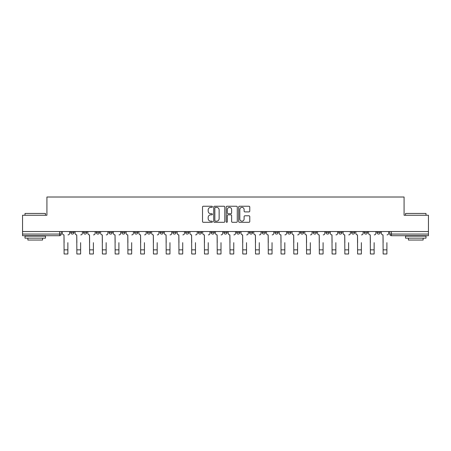 <?xml version="1.0" encoding="UTF-8"?>
<svg xmlns="http://www.w3.org/2000/svg" width="451" height="451" viewBox="0 0 451 451"><rect width="100%" height="100%" fill="white"/><g stroke="black" fill="none" stroke-linecap="round" stroke-linejoin="round"><path stroke-width="0.68" d="M212.41 206.806A0.564 0.564 0 0 0 211.852 206.242L203.316 206.242A0.801 0.801 0 0 0 202.516 207.048L202.516 221.497A0.801 0.801 0 0 0 203.316 222.304L211.852 222.304A0.564 0.564 0 0 0 212.41 221.74A0.564 0.564 0 0 0 211.852 221.176L210.747 221.176A2.571 2.571 0 0 1 208.176 218.611L208.176 217.405A2.571 2.571 0 0 1 210.747 214.834L211.852 214.834A0.564 0.564 0 0 0 212.41 214.27A0.564 0.564 0 0 0 211.852 213.712L210.747 213.712A2.571 2.571 0 0 1 208.176 211.141L208.176 209.935A2.571 2.571 0 0 1 210.747 207.37L211.852 207.37A0.564 0.564 0 0 0 212.41 206.806M338.712 232.434L338.712 231.532L338.712 232.434A1.635 1.635 0 0 0 340.347 234.069A1.635 1.635 0 0 1 338.712 232.434L341.988 232.434A1.635 1.635 0 0 1 340.347 234.069M198.344 231.532L198.344 232.434L201.614 232.434A1.635 1.635 0 0 1 199.979 234.069A1.635 1.635 0 0 1 198.344 232.434L198.344 231.532M185.581 231.532L185.581 232.434L188.851 232.434A1.635 1.635 0 0 1 187.216 234.069A1.635 1.635 0 0 1 185.581 232.434L185.581 231.532M121.776 232.434L121.776 231.532L121.776 232.434A1.635 1.635 0 0 0 123.411 234.069A1.635 1.635 0 0 1 121.776 232.434L125.045 232.434A1.635 1.635 0 0 1 123.411 234.069M96.255 231.532L96.255 232.434L99.524 232.434A1.635 1.635 0 0 1 97.89 234.069A1.635 1.635 0 0 1 96.255 232.434L96.255 231.532M83.491 232.434L83.491 231.532L83.491 232.434A1.635 1.635 0 0 0 85.126 234.069A1.635 1.635 0 0 1 83.491 232.434L86.767 232.434A1.635 1.635 0 0 1 85.126 234.069A1.635 1.635 0 0 0 86.767 232.434A1.635 1.635 0 0 1 85.126 234.069M70.734 232.434L70.734 231.532L70.734 232.434A1.635 1.635 0 0 0 72.369 234.069A1.635 1.635 0 0 1 70.734 232.434L74.003 232.434A1.635 1.635 0 0 1 72.369 234.069A1.635 1.635 0 0 0 74.003 232.434A1.635 1.635 0 0 1 72.369 234.069M248.963 211.902A0.801 0.801 0 0 0 249.769 211.102L249.769 207.048A0.801 0.801 0 0 0 248.963 206.242L239.492 206.242A0.801 0.801 0 0 0 238.686 207.048L238.686 221.497A0.801 0.801 0 0 0 239.492 222.304L248.963 222.304A0.801 0.801 0 0 0 249.769 221.497L249.769 216.604A0.801 0.801 0 0 0 248.963 215.798L244.91 215.798A0.801 0.801 0 0 0 244.109 216.604L244.109 219.028A2.148 2.148 0 0 1 241.961 221.176A2.148 2.148 0 0 1 239.814 219.028L239.814 209.518A2.148 2.148 0 0 1 241.961 207.37A2.148 2.148 0 0 1 244.109 209.518L244.109 211.102A0.801 0.801 0 0 0 244.91 211.902L248.963 211.902M22.55 231.532L22.55 215.257L46.927 215.257L46.927 197.014L404.073 197.014L404.073 215.257L428.45 215.257L428.45 231.532L22.55 231.532L22.55 234.069L61.24 234.069L61.24 231.532M224.795 207.048A0.801 0.801 0 0 0 223.995 206.242L214.518 206.242A0.801 0.801 0 0 0 213.718 207.048L213.718 221.497A0.801 0.801 0 0 0 214.518 222.304L223.995 222.304A0.801 0.801 0 0 0 224.795 221.497L224.795 207.048M227.005 206.242L236.482 206.242A0.801 0.801 0 0 1 237.282 207.048L237.282 221.497A0.801 0.801 0 0 1 236.482 222.304L232.423 222.304A0.801 0.801 0 0 1 231.622 221.497L231.622 215.64A0.801 0.801 0 0 0 230.822 214.834L228.127 214.834A0.801 0.801 0 0 0 227.327 215.64L227.327 221.74A0.564 0.564 0 0 1 226.763 222.304A0.564 0.564 0 0 1 226.205 221.74L226.205 207.048A0.801 0.801 0 0 1 227.005 206.242M389.76 231.532L389.76 234.069L428.45 234.069L428.45 235.704L391.395 235.704A1.635 1.635 0 0 1 389.76 234.069L389.76 231.532M428.45 231.532L428.45 234.069M59.605 231.532L59.605 235.704A1.635 1.635 0 0 0 61.24 234.069A1.635 1.635 0 0 1 59.605 235.704L22.55 235.704L22.55 234.069M380.266 231.532L380.266 232.434A1.635 1.635 0 0 1 378.631 234.069A1.635 1.635 0 0 1 376.997 232.434L380.266 232.434A1.635 1.635 0 0 1 378.631 234.069A1.635 1.635 0 0 0 380.266 232.434L380.266 231.532M376.997 231.532L376.997 232.434M367.509 231.532L367.509 232.434A1.635 1.635 0 0 1 365.874 234.069A1.635 1.635 0 0 1 364.233 232.434L367.509 232.434L367.509 231.532M364.233 231.532L364.233 232.434M354.745 231.532L354.745 232.434A1.635 1.635 0 0 1 353.11 234.069A1.635 1.635 0 0 1 351.476 232.434L354.745 232.434M351.476 231.532L351.476 232.434M341.988 231.532L341.988 232.434L341.988 231.532M329.224 231.532L329.224 232.434A1.635 1.635 0 0 1 327.589 234.069A1.635 1.635 0 0 1 325.955 232.434L329.224 232.434A1.635 1.635 0 0 1 327.589 234.069A1.635 1.635 0 0 0 329.224 232.434L329.224 231.532M325.955 231.532L325.955 232.434M316.461 231.532L316.461 232.434A1.635 1.635 0 0 1 314.826 234.069A1.635 1.635 0 0 1 313.191 232.434L316.461 232.434L316.461 231.532M313.191 231.532L313.191 232.434M303.703 231.532L303.703 232.434A1.635 1.635 0 0 1 302.069 234.069A1.635 1.635 0 0 1 300.428 232.434L303.703 232.434M300.428 231.532L300.428 232.434M290.94 231.532L290.94 232.434A1.635 1.635 0 0 1 289.305 234.069A1.635 1.635 0 0 1 287.67 232.434L290.94 232.434L290.94 231.532M287.67 231.532L287.67 232.434M278.182 231.532L278.182 232.434A1.635 1.635 0 0 1 276.542 234.069A1.635 1.635 0 0 1 274.907 232.434L278.182 232.434L278.182 231.532M274.907 231.532L274.907 232.434M265.419 231.532L265.419 232.434A1.635 1.635 0 0 1 263.784 234.069A1.635 1.635 0 0 1 262.149 232.434L265.419 232.434M262.149 231.532L262.149 232.434M252.656 231.532L252.656 232.434A1.635 1.635 0 0 1 251.021 234.069A1.635 1.635 0 0 1 249.386 232.434L252.656 232.434M249.386 231.532L249.386 232.434M239.898 231.532L239.898 232.434A1.635 1.635 0 0 1 238.263 234.069A1.635 1.635 0 0 1 236.623 232.434A1.635 1.635 0 0 0 238.263 234.069M236.623 231.532L236.623 232.434L239.898 232.434M227.135 231.532L227.135 232.434A1.635 1.635 0 0 1 225.5 234.069A1.635 1.635 0 0 1 223.865 232.434L227.135 232.434L227.135 231.532M223.865 231.532L223.865 232.434M214.377 231.532L214.377 232.434A1.635 1.635 0 0 1 212.737 234.069A1.635 1.635 0 0 1 211.102 232.434L214.377 232.434A1.635 1.635 0 0 1 212.737 234.069A1.635 1.635 0 0 0 214.377 232.434L214.377 231.532M211.102 231.532L211.102 232.434M201.614 231.532L201.614 232.434M188.851 231.532L188.851 232.434L188.851 231.532M176.093 231.532L176.093 232.434A1.635 1.635 0 0 1 174.458 234.069A1.635 1.635 0 0 1 172.818 232.434L176.093 232.434L176.093 231.532M172.818 231.532L172.818 232.434M163.33 231.532L163.33 232.434A1.635 1.635 0 0 1 161.695 234.069A1.635 1.635 0 0 1 160.06 232.434L163.33 232.434M160.06 231.532L160.06 232.434M150.572 231.532L150.572 232.434A1.635 1.635 0 0 1 148.931 234.069A1.635 1.635 0 0 1 147.297 232.434L150.572 232.434M147.297 231.532L147.297 232.434M137.809 231.532L137.809 232.434A1.635 1.635 0 0 1 136.174 234.069A1.635 1.635 0 0 1 134.539 232.434L137.809 232.434A1.635 1.635 0 0 1 136.174 234.069A1.635 1.635 0 0 0 137.809 232.434M134.539 231.532L134.539 232.434M125.045 231.532L125.045 232.434M112.288 231.532L112.288 232.434A1.635 1.635 0 0 1 110.653 234.069A1.635 1.635 0 0 1 109.012 232.434L112.288 232.434A1.635 1.635 0 0 1 110.653 234.069A1.635 1.635 0 0 0 112.288 232.434L112.288 231.532M109.012 231.532L109.012 232.434M99.524 231.532L99.524 232.434L99.524 231.532M86.767 231.532L86.767 232.434L86.767 231.532M74.003 231.532L74.003 232.434L74.003 231.532M215.403 207.37A0.564 0.564 0 0 0 214.839 207.928L214.839 220.618A0.564 0.564 0 0 0 215.403 221.176L216.565 221.176A2.571 2.571 0 0 0 219.135 218.611L219.135 209.935A2.571 2.571 0 0 0 216.565 207.37L215.403 207.37M231.622 209.557A2.148 2.148 0 0 0 229.474 207.409A2.148 2.148 0 0 0 227.327 209.557L227.327 212.906A0.801 0.801 0 0 0 228.127 213.712L230.822 213.712A0.801 0.801 0 0 0 231.622 212.906L231.622 209.557M62.345 233.252L62.345 231.532L62.345 233.252A1.635 1.635 0 0 0 63.98 234.886L64.104 242.661M63.98 234.886L64.104 253.986L67.87 253.986L67.87 242.661M69.629 233.252L69.629 231.532L69.629 233.252A1.635 1.635 0 0 1 67.988 234.886M75.108 233.252L75.108 231.532L75.108 233.252A1.635 1.635 0 0 0 76.743 234.886L76.867 242.661M76.743 234.886L76.867 253.986L80.628 253.986L80.628 242.661M82.386 233.252L82.386 231.532L82.386 233.252A1.635 1.635 0 0 1 80.752 234.886M87.866 233.252L87.866 231.532L87.866 233.252A1.635 1.635 0 0 0 89.507 234.886L89.625 242.661M89.507 234.886L89.625 253.986L93.391 253.986L93.391 242.661M95.15 233.252L95.15 231.532L95.15 233.252A1.635 1.635 0 0 1 93.515 234.886M100.629 233.252L100.629 231.532L100.629 233.252A1.635 1.635 0 0 0 102.264 234.886L102.388 242.661M102.264 234.886L102.388 253.986L106.154 253.986L106.154 242.661M107.907 233.252L107.907 231.532L107.907 233.252A1.635 1.635 0 0 1 106.273 234.886M25.002 213.453L45.455 213.453L25.002 213.453L25.002 215.257M45.455 238.156L25.002 238.156L25.002 236.115L45.455 236.115L45.455 238.156M42.591 238.156L42.591 240.039L27.866 240.039L27.866 238.156M405.545 213.453L425.998 213.453L405.545 213.453L405.545 215.257M425.998 238.156L405.545 238.156L405.545 236.115L425.998 236.115L425.998 238.156M423.134 238.156L423.134 240.039L408.409 240.039L408.409 238.156M113.393 233.252L113.393 231.532L113.393 233.252A1.635 1.635 0 0 0 115.028 234.886L115.152 242.661M115.028 234.886L115.152 253.986L118.912 253.986L118.912 242.661M120.671 233.252L120.671 231.532L120.671 233.252A1.635 1.635 0 0 1 119.036 234.886M126.15 233.252L126.15 231.532L126.15 233.252A1.635 1.635 0 0 0 127.785 234.886L127.909 242.661M127.785 234.886L127.909 253.986L131.675 253.986L131.675 242.661M133.434 233.252L133.434 231.532L133.434 233.252A1.635 1.635 0 0 1 131.793 234.886M138.914 233.252L138.914 231.532L138.914 233.252A1.635 1.635 0 0 0 140.549 234.886L140.673 242.661M140.549 234.886L140.673 253.986L144.433 253.986L144.433 242.661M146.192 233.252L146.192 231.532L146.192 233.252A1.635 1.635 0 0 1 144.557 234.886M151.671 233.252L151.671 231.532L151.671 233.252A1.635 1.635 0 0 0 153.312 234.886L153.43 242.661M153.312 234.886L153.43 253.986L157.196 253.986L157.196 242.661M158.955 233.252L158.955 231.532L158.955 233.252A1.635 1.635 0 0 1 157.32 234.886M164.435 233.252L164.435 231.532L164.435 233.252A1.635 1.635 0 0 0 166.069 234.886L166.194 242.661M166.069 234.886L166.194 253.986L169.959 253.986L169.959 242.661M171.713 233.252L171.713 231.532L171.713 233.252A1.635 1.635 0 0 1 170.078 234.886M177.198 233.252L177.198 231.532L177.198 233.252A1.635 1.635 0 0 0 178.833 234.886L178.957 242.661M178.833 234.886L178.957 253.986L182.717 253.986L182.717 242.661M184.476 233.252L184.476 231.532L184.476 233.252A1.635 1.635 0 0 1 182.841 234.886M189.956 233.252L189.956 231.532L189.956 233.252A1.635 1.635 0 0 0 191.59 234.886L191.714 242.661M191.59 234.886L191.714 253.986L195.48 253.986L195.48 242.661M197.239 233.252L197.239 231.532L197.239 233.252A1.635 1.635 0 0 1 195.599 234.886M202.719 233.252L202.719 231.532L202.719 233.252A1.635 1.635 0 0 0 204.354 234.886L204.478 242.661M204.354 234.886L204.478 253.986L208.238 253.986L208.238 242.661M209.997 233.252L209.997 231.532L209.997 233.252A1.635 1.635 0 0 1 208.362 234.886M215.477 233.252L215.477 231.532L215.477 233.252A1.635 1.635 0 0 0 217.117 234.886L217.235 242.661M217.117 234.886L217.235 253.986L221.001 253.986L221.001 242.661M222.76 233.252L222.76 231.532L222.76 233.252A1.635 1.635 0 0 1 221.125 234.886M228.24 233.252L228.24 231.532L228.24 233.252A1.635 1.635 0 0 0 229.875 234.886L229.999 242.661M229.875 234.886L229.999 253.986L233.765 253.986L233.765 242.661M235.523 233.252L235.523 231.532L235.523 233.252A1.635 1.635 0 0 1 233.883 234.886M241.003 233.252L241.003 231.532L241.003 233.252A1.635 1.635 0 0 0 242.638 234.886L242.762 242.661M242.638 234.886L242.762 253.986L246.522 253.986L246.522 242.661M248.281 233.252L248.281 231.532L248.281 233.252A1.635 1.635 0 0 1 246.646 234.886M253.761 233.252L253.761 231.532L253.761 233.252A1.635 1.635 0 0 0 255.401 234.886L255.52 242.661M255.401 234.886L255.52 253.986L259.286 253.986L259.286 242.661M261.044 233.252L261.044 231.532L261.044 233.252A1.635 1.635 0 0 1 259.41 234.886M266.524 233.252L266.524 231.532L266.524 233.252A1.635 1.635 0 0 0 268.159 234.886L268.283 242.661M268.159 234.886L268.283 253.986L272.043 253.986L272.043 242.661M273.802 233.252L273.802 231.532L273.802 233.252A1.635 1.635 0 0 1 272.167 234.886M279.287 233.252L279.287 231.532L279.287 233.252A1.635 1.635 0 0 0 280.922 234.886L281.041 242.661M280.922 234.886L281.041 253.986L284.806 253.986L284.806 242.661M286.565 233.252L286.565 231.532L286.565 233.252A1.635 1.635 0 0 1 284.931 234.886M292.045 233.252L292.045 231.532L292.045 233.252A1.635 1.635 0 0 0 293.68 234.886L293.804 242.661M293.68 234.886L293.804 253.986L297.57 253.986L297.57 242.661M299.329 233.252L299.329 231.532L299.329 233.252A1.635 1.635 0 0 1 297.688 234.886M304.808 233.252L304.808 231.532L304.808 233.252A1.635 1.635 0 0 0 306.443 234.886L306.567 242.661M306.443 234.886L306.567 253.986L310.327 253.986L310.327 242.661M312.086 233.252L312.086 231.532L312.086 233.252A1.635 1.635 0 0 1 310.451 234.886M317.566 233.252L317.566 231.532L317.566 233.252A1.635 1.635 0 0 0 319.207 234.886L319.325 242.661M319.207 234.886L319.325 253.986L323.091 253.986L323.091 242.661M324.85 233.252L324.85 231.532L324.85 233.252A1.635 1.635 0 0 1 323.215 234.886M330.329 233.252L330.329 231.532L330.329 233.252A1.635 1.635 0 0 0 331.964 234.886L332.088 242.661M331.964 234.886L332.088 253.986L335.848 253.986L335.848 242.661M337.607 233.252L337.607 231.532L337.607 233.252A1.635 1.635 0 0 1 335.972 234.886M343.093 233.252L343.093 231.532L343.093 233.252A1.635 1.635 0 0 0 344.727 234.886L344.846 242.661M344.727 234.886L344.846 253.986L348.612 253.986L348.612 242.661M350.371 233.252L350.371 231.532L350.371 233.252A1.635 1.635 0 0 1 348.736 234.886M355.85 233.252L355.85 231.532L355.85 233.252A1.635 1.635 0 0 0 357.485 234.886L357.609 242.661M357.485 234.886L357.609 253.986L361.375 253.986L361.375 242.661M363.134 233.252L363.134 231.532L363.134 233.252A1.635 1.635 0 0 1 361.493 234.886M368.614 233.252L368.614 231.532L368.614 233.252A1.635 1.635 0 0 0 370.248 234.886L370.372 242.661M370.248 234.886L370.372 253.986L374.133 253.986L374.133 242.661M375.892 233.252L375.892 231.532L375.892 233.252A1.635 1.635 0 0 1 374.257 234.886M381.371 233.252L381.371 231.532L381.371 233.252A1.635 1.635 0 0 0 383.012 234.886L383.13 242.661M383.012 234.886L383.13 253.986L386.896 253.986L386.896 242.661M388.655 233.252L388.655 231.532L388.655 233.252A1.635 1.635 0 0 1 387.02 234.886M391.395 231.532L391.395 235.704M67.87 249.854L64.104 249.854M80.628 249.854L76.867 249.854M93.391 249.854L89.625 249.854M106.154 249.854L102.388 249.854M118.912 249.854L115.152 249.854M131.675 249.854L127.909 249.854M144.433 249.854L140.673 249.854M157.196 249.854L153.43 249.854M169.959 249.854L166.194 249.854M182.717 249.854L178.957 249.854M195.48 249.854L191.714 249.854M208.238 249.854L204.478 249.854M221.001 249.854L217.235 249.854M233.765 249.854L229.999 249.854M246.522 249.854L242.762 249.854M259.286 249.854L255.52 249.854M272.043 249.854L268.283 249.854M284.806 249.854L281.041 249.854M297.57 249.854L293.804 249.854M310.327 249.854L306.567 249.854M323.091 249.854L319.325 249.854M335.848 249.854L332.088 249.854M348.612 249.854L344.846 249.854M361.375 249.854L357.609 249.854M374.133 249.854L370.372 249.854M386.896 249.854L383.13 249.854M45.455 215.257L45.455 213.453M40.793 236.115L40.793 235.704M29.665 236.115L29.665 235.704M425.998 215.257L425.998 213.453M421.335 236.115L421.335 235.704M410.207 236.115L410.207 235.704"/></g></svg>
